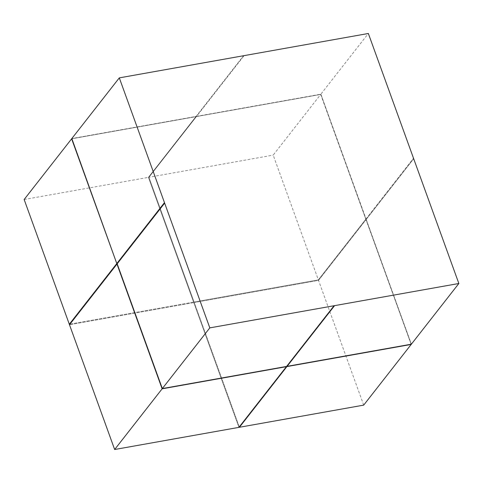 <?xml version="1.0" encoding="UTF-8"?>
<svg xmlns="http://www.w3.org/2000/svg" width="483" height="483" viewBox="0 0 483 483"><rect width="100%" height="100%" fill="white"/><g stroke="black" fill="none" stroke-linecap="round" stroke-linejoin="round"><path stroke-width="0.36" stroke-dasharray="2.42 1.81" d="M363.693 405.128L318.532 280.375L194.263 302.521L239.423 427.274L194.263 302.521L318.532 280.375L366.017 219.68L318.532 280.375L273.191 155.121L320.676 94.427L196.406 116.572L148.921 177.267L273.191 155.121M411.178 344.433L366.017 219.68L411.178 344.433L286.902 366.579L239.423 427.274M366.211 219.439L411.365 344.192L366.205 219.439L413.69 158.744L366.205 219.439M193.761 302.612L69.492 324.757L193.768 302.612L238.922 427.364L193.768 302.612M24.15 199.503L148.921 177.267L194.081 302.02L318.351 279.874L365.836 219.185L320.869 94.185L366.023 218.938L320.869 94.185L196.593 116.331L244.078 55.636L196.593 116.331L320.863 94.185L368.348 33.49M196.098 116.421L243.577 55.726L196.098 116.421L71.822 138.567L196.098 116.421M366.029 218.938L413.508 158.249L366.023 218.938M193.58 302.11L148.426 177.358L195.905 116.663L71.635 138.808L195.905 116.663L148.426 177.358L193.586 302.11L69.311 324.256L193.586 302.11M194.081 302.02L318.351 279.874L365.836 219.185L320.676 94.433L196.406 116.572L148.921 177.267L194.081 302.02"/><path stroke-width="0.72" d="M209.809 327.879L164.649 203.126L117.164 263.821L162.324 388.574L286.594 366.428L334.079 305.733L334.58 305.642L287.095 366.337L411.365 344.192L458.85 283.497L334.58 305.642L287.095 366.337L411.178 344.439L286.902 366.585L239.423 427.274L238.922 427.364L286.407 366.669L162.324 388.574L286.6 366.428L334.079 305.733L209.809 327.879L162.324 388.574L117.164 263.821L164.649 203.126L164.468 202.625L119.307 77.872L71.822 138.567L116.795 263.561L69.311 324.256L24.15 199.503L71.635 138.808L116.795 263.561L69.311 324.256L69.492 324.757L116.977 264.062L162.131 388.815L114.652 449.51L238.922 427.364L286.407 366.669L162.131 388.815L116.977 264.062L69.492 324.757L114.652 449.51M239.423 427.274L363.693 405.128L411.178 344.433M458.85 283.497L368.348 33.49L119.307 77.872M164.468 202.625L116.983 263.32L164.468 202.625"/></g></svg>
